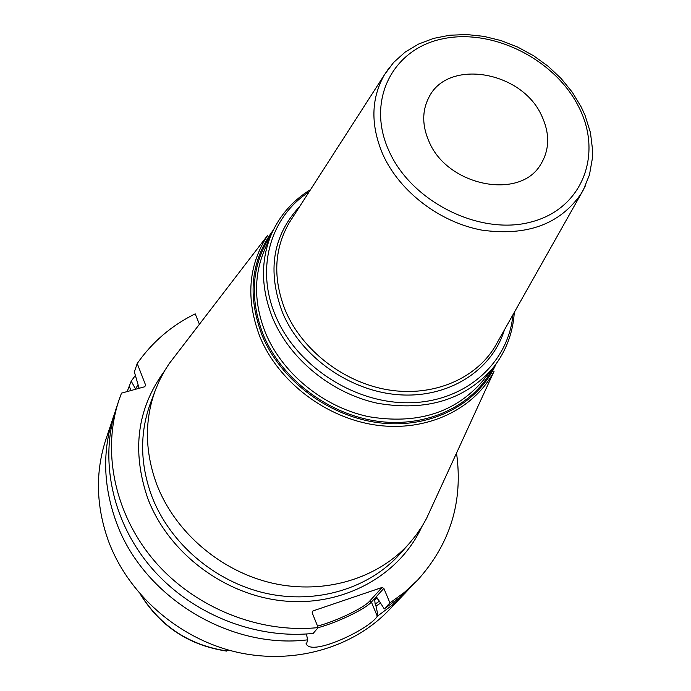 <?xml version="1.0" encoding="UTF-8"?>
<svg xmlns="http://www.w3.org/2000/svg" width="691" height="691" viewBox="0 0 691 691"><rect width="100%" height="100%" fill="white"/><g stroke="black" fill="none" stroke-linecap="round" stroke-linejoin="round"><path stroke-width="1.04" d="M229.222 650.231L226.501 650.913C189.55 645.178 161.081 626.616 141.102 595.219M226.985 649.6L226.501 650.913M114.784 412.916L105.844 439.528C95.203 472.238 96.032 505.95 108.323 540.69C127.99 594.044 177.855 638.009 235.199 651.777C292.604 665.442 352.522 648.236 388.998 610.032L408.251 589.803M127.161 391.581L131.204 381.182L135.712 389.232M135.298 375.507L131.204 381.182M113.212 417.407C102.311 450.903 103.227 485.497 115.958 521.195C142.13 595.944 228.833 649.652 307.685 639.84L306.424 644.176C312.116 656.355 369.305 629.32 377.295 616.26L392.307 605.091L405.116 593.189M199.414 324.269L195.208 313.852C171.575 325.478 152.245 342.036 137.215 363.509L145.611 385.12L144.756 386.744L121.495 393.136L118.887 400.357C101.724 451.897 114.784 514.899 154.862 561.446C195.009 607.881 259.272 633.682 318.145 627.592L312.159 612.744L312.937 610.939L382.011 587.488L383.851 588.378L371.387 602.042C365.384 609.047 337.32 622.513 318.059 627.696M417.545 580.198L400.642 596.756L384.265 608.901L389.931 602.906L404.503 592.308L417.545 580.198C450.29 543.852 463.281 501.476 456.526 453.08M389.931 602.906L383.851 588.378M118.887 400.357L116.183 408.467C99.167 459.575 112.054 521.99 151.666 568.045C191.347 614.005 254.893 639.495 313.17 633.414L318.145 627.592M139.116 388.29L134.356 371.905L137.215 363.509M384.265 608.901L378.711 600.194L376.465 597.767L374.686 599.684L375.135 604.072L376.008 606.154L380.266 603.252M378.012 615.508L376.008 606.154M382.011 587.488L369.599 601.179C363.777 608.028 336.102 621.235 317.54 626.098M306.381 633.993L307.685 639.84M137.967 384.965L135.54 388.765M176.965 353.516L169.096 363.76L164.562 370.886L159.586 380.231L155.415 390.018C144.35 420.24 144.799 451.707 156.753 484.417C175.056 532.295 220.939 571.578 272.919 583.29C324.934 594.916 378.426 578.367 409.608 543.091L416.302 534.825L422.236 526.05L426.407 518.708L431.685 507.194M541.623 115.639C521.679 70.784 447.353 58.277 428.714 97.725C421.925 111.182 422.089 125.917 429.189 141.914C447.638 185.991 519.468 200.295 540.371 164.968C549.665 150.146 550.079 133.7 541.623 115.639M228.591 650.058L228.073 650.784M130.962 390.536L129.398 386.476M164.233 371.438C137.06 408.614 131.566 450.921 147.753 498.358C168.354 553.05 224.912 595.668 284.632 601.023C344.386 606.473 399.795 574.99 421.83 526.706M369.599 601.179L371.387 602.042L377.295 616.26M379.178 601.3L375.135 604.072M138.243 388.532L138.891 387.513M377.243 597.94L374.686 599.684M155.415 390.018L150.534 402.991C139.617 432.825 140.014 463.842 151.735 496.06C169.666 543.212 214.728 581.831 265.828 593.284C316.962 604.66 369.633 588.291 400.409 553.465L409.608 543.091M426.407 518.708L494.048 371.317C474.078 409.469 426.9 432.082 376.578 425.172C326.29 418.297 278.611 382.063 259.971 336.914C245.564 299.186 248.181 265.249 267.84 235.104L169.096 363.76M496.06 363.993C478.327 403.769 431.754 428.696 380.845 422.987C329.97 417.347 280.978 381.052 262.105 335.351C247.076 295.506 250.85 260.326 273.446 229.809M271.295 234.474C251.723 264.117 249.054 297.553 263.288 334.79C281.626 379.109 328.501 414.635 377.882 421.285C427.288 427.971 473.525 405.634 492.942 368.07M265.551 333.019C282.412 373.555 323.328 406.982 368.372 416.63C416.898 424.827 455.006 412.942 482.698 380.966L493.529 367.336C465.501 399.692 426.805 411.663 377.45 403.25C331.637 393.352 289.944 359.346 272.72 318.205C260.801 288.302 260.438 260.144 271.632 233.713L264.636 249.65C253.58 275.769 253.882 303.556 265.551 333.019M512.964 314.733C508.464 363.051 465.561 401.67 410.221 402.749C354.967 404.114 296.499 366.342 275.623 315.925C255.186 268.479 270.526 216.585 309.11 191.856M299.73 206.436C272.712 235.527 266.968 270.915 282.515 312.608C301.077 357.031 350.268 391.642 399.657 394.811C449.09 398.111 492.001 370.35 504.447 329.849M292.371 217.872L289.106 222.943C274.025 249.399 272.772 278.577 285.348 310.475C302.088 350.242 343.686 382.494 388.117 389.845C432.575 397.195 475.183 379.307 494.868 346.847L497.736 341.769M585.355 185.87L581.312 193.437C560.228 224.195 527.052 236.426 481.774 230.112C439.787 222.277 399.864 191.77 383.09 154.965C370.436 125.46 370.868 98.753 384.395 74.853L389.353 67.519M578.764 106.958C603.174 154.248 582.539 208.786 531.163 221.975C480.15 235.916 411.784 202.057 389.137 151.277C365.712 100.679 392.609 48.672 442.94 38.774C492.977 28.15 555.072 59.469 578.764 106.958M226.639 651.103C189.204 645.403 160.511 626.564 140.549 594.597M306.018 643.157L306.424 644.176M310.57 189.584C293.01 200.347 280.028 215.048 271.632 233.713M514.294 312.384C512.981 332.898 506.062 351.209 493.529 367.336M292.388 217.846L384.395 74.853L393.576 62.475L405.09 52.145L418.556 44.069L433.559 38.402L449.729 35.224L466.641 34.55L483.899 36.364L501.096 40.596L517.818 47.135L533.677 55.807L548.283 66.405L561.282 78.679L572.373 92.344L581.261 107.088L585.087 115.44L590.442 132.586L592.567 149.904L592.368 158.472L589.458 174.858L583.342 189.904L497.745 341.734"/></g></svg>
